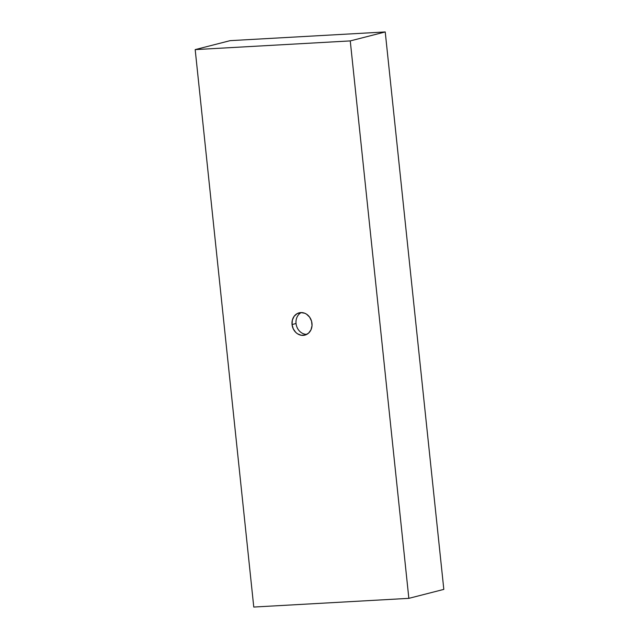 <?xml version="1.0" encoding="UTF-8"?>
<svg xmlns="http://www.w3.org/2000/svg" width="639" height="639" viewBox="0 0 639 639"><rect width="100%" height="100%" fill="white"/><g stroke="black" fill="none" stroke-linecap="round" stroke-linejoin="round"><path stroke-width="0.96" d="M306.808 334.373A11.51 9.936 75.6 0 1 296.041 323.518A11.51 9.936 -104.4 0 0 306.808 334.373M311.984 323.422A11.51 9.936 75.6 0 1 304.875 335.124A11.51 9.936 75.6 0 1 292.047 324.54L296.041 323.518L292.047 324.54L292.35 320.131L294.124 316.313L297.095 313.661L300.817 312.575L304.723 313.23L306.56 314.188L309.643 317.176L311.56 321.209L312.032 325.658L310.969 329.852L308.549 333.151L305.138 335.052L301.249 335.275L297.478 333.774L295.817 332.44L293.269 328.861L292.047 324.54A11.51 9.936 75.6 0 1 299.164 312.83A11.51 9.936 75.6 0 1 311.984 323.422M408.848 598.352L443.817 589.39L408.848 598.352L350.26 40.912L195.183 49.61L253.771 607.05L408.848 598.352L350.26 40.912L385.229 31.95L350.26 40.912L195.183 49.61L230.152 40.648L195.183 49.61L253.771 607.05L408.848 598.352M230.152 40.648L385.229 31.95L443.817 589.39L385.229 31.95L230.152 40.648M301.225 312.567A11.51 9.936 -104.4 0 0 296.041 323.518A11.51 9.936 75.6 0 1 301.225 312.567"/></g></svg>
